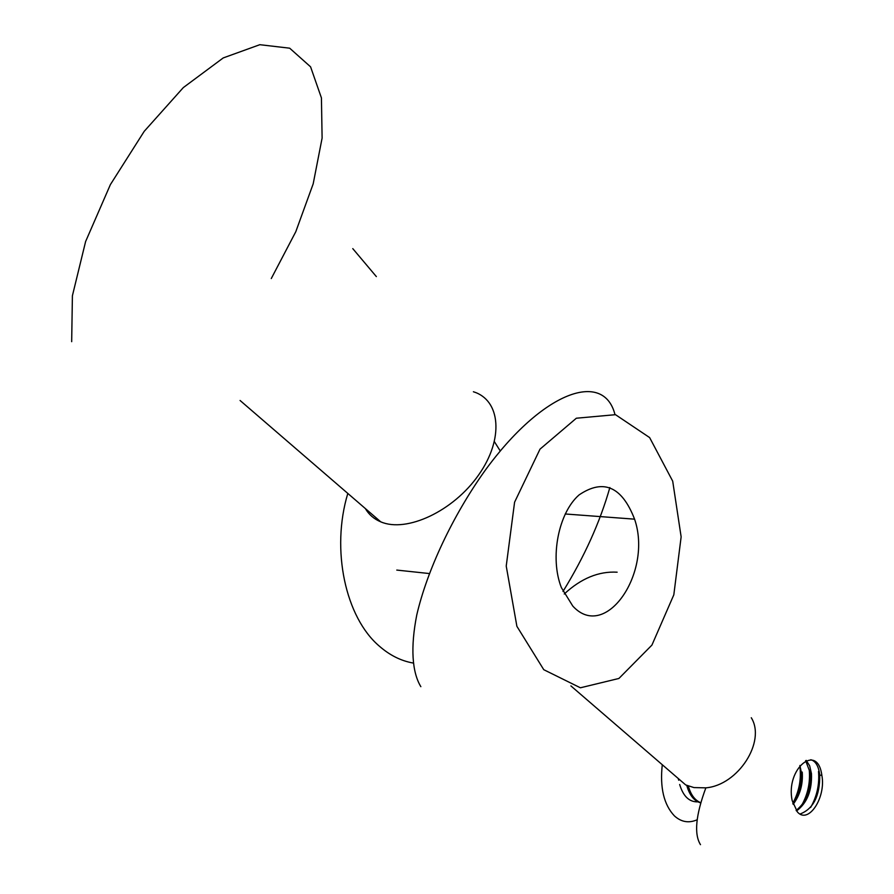 <?xml version="1.0" encoding="UTF-8"?>
<svg xmlns="http://www.w3.org/2000/svg" width="894" height="894" viewBox="0 0 894 894"><rect width="100%" height="100%" fill="white"/><g stroke="black" fill="none" stroke-linecap="round" stroke-linejoin="round"><path stroke-width="1.34" d="M412.905 662.99C400.914 660.834 389.773 655.257 379.469 646.261C345.486 617.598 330.78 549.788 347.811 493.432M494.427 441.703L500.271 450.978M543.764 669.695L516.888 626.314L506.227 566.058L514.586 502.193L539.998 449.157L576.339 418.224L615.508 414.682L649.625 437.579L672.701 481.162L681.139 536.858L673.819 594.823L651.927 645.088L618.916 678.457L580.407 687.788L543.764 669.695M617.139 572.194C598.712 571.132 581.078 578.407 564.237 594.007M365.344 508.552C368.876 514.586 374.005 519.012 380.732 521.828C406.58 533.059 453.459 511.122 478.614 474.971C504.149 438.954 500.662 400.031 473.395 391.751M697.175 819.764C688.872 823.385 681.284 822.1 674.434 815.92C663.851 804.734 659.806 787.659 662.275 764.728M797.414 811.987L792.196 800.678C785.245 768.784 817.585 742.121 821.865 775.4C826.145 797.593 808.399 824.637 797.414 811.987M751.284 717.737C766.147 741.562 738.165 785.211 705.847 787.849L693.956 787.58L685.698 784.932L674.367 775.165M678.255 778.506L678.68 780.194M810.802 759.732C815.663 761.085 818.647 766.192 819.742 775.042C819.932 795.939 813.372 808.936 800.063 814.021M796.52 810.97C807.137 802.991 812.121 790.553 811.473 773.645L809.662 765.778L806.232 760.403M805.65 760.66L810.456 773.478C811.149 789.883 806.366 802.209 796.118 810.433M793.134 804.343C800.063 795.101 803.103 784.362 802.242 772.103L801.236 771.924C802.097 783.636 799.292 794.096 792.822 803.304M799.895 765.443L801.236 771.924M819.217 771.578L818.502 771.455C819.597 784.295 816.971 796.297 810.623 807.472M809.26 769.913C810.366 782.574 807.796 794.453 801.56 805.55M800.085 768.382C801.192 780.663 798.767 792.274 792.799 803.214M700.751 802.901C694.202 801.035 689.576 795.336 686.883 785.804M679.675 784.496C683.239 796.364 689.33 802.153 697.935 801.862M688.335 786.061C690.794 794.833 694.951 800.387 700.795 802.745M572.786 606.065L561.376 587.604C549.642 557.934 558.325 513 579.077 494.918C603.45 478.446 621.956 486.537 634.584 519.168C652.899 572.439 605.562 642.004 572.786 606.065M562.996 591.459C584.441 556.66 600.064 522.029 609.853 487.554M614.96 414.537C603.696 369.948 542.613 391.214 484.693 471.015C452.699 515.86 427.164 570.216 416.783 614.893C410.368 647.301 412.022 672.187 420.851 686.67M705.847 787.849C695.722 815.205 693.934 834.136 700.483 844.662M821.865 775.4L819.742 775.042M811.473 773.645L810.456 773.478M685.698 784.932L570.92 685.91M429.232 573.535L396.78 570.081M634.584 519.168L565.198 513.972M376.352 276.592L352.772 248.621M380.732 521.828L240.073 400.478M271.273 278.548L295.78 231.736L313.191 183.829L322.108 138.078L321.427 97.904L310.576 66.826L289.678 48.187L259.819 44.7L223.243 57.92L183.315 87.59L144.225 131.317L110.387 184.611L85.612 241.536L72.403 295.758L71.676 341.676"/></g></svg>
